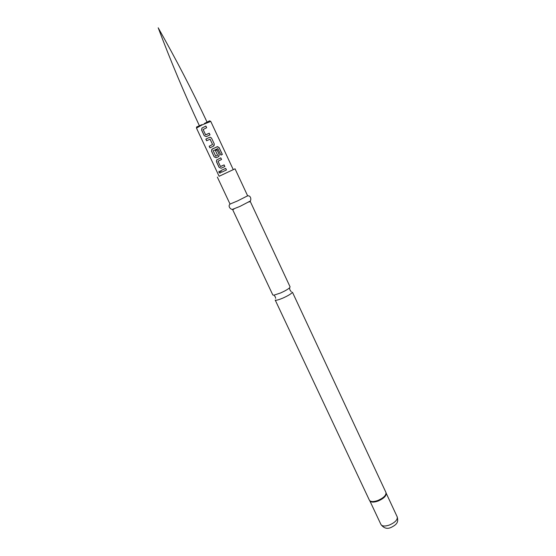 <?xml version="1.0" encoding="UTF-8"?>
<svg xmlns="http://www.w3.org/2000/svg" width="556" height="556" viewBox="0 0 556 556"><rect width="100%" height="100%" fill="white"/><g stroke="black" fill="none" stroke-linecap="round" stroke-linejoin="round"><path stroke-width="0.83" d="M218.981 172.485L219.008 171.283L220.343 171.846L220.225 173.076L218.981 172.485M220.113 173.159L219.064 172.443L219.189 171.178M219.113 176.266L235.042 168.815L219.12 176.273L196.47 128.095L202.155 124.898L210.759 121.403L209.584 120.833L204.344 123.536M223.846 171.178L221.427 172.318L220.676 170.706L225.701 168.357L226.452 169.962L223.846 171.178M222.24 167.745L221.17 168.246L219.12 167.377L216.465 161.733L216.652 159.982L220.781 157.848L221.538 159.468L218.015 161.254L220.461 166.48L224.089 164.91L224.846 166.522L222.24 167.745M217.313 157.237L216.242 157.744L214.192 156.882L211.53 151.211L212.163 149.043L217.57 146.652L219.168 147.639L222.351 154.443L220.927 155.089L217.82 148.605L213.205 150.745L215.77 156.208L217.605 155.221L215.443 150.593L217.042 149.849L219.217 154.499L218.439 156.709L217.313 157.237M212.364 146.687L209.953 147.854L209.188 146.228L212.58 144.497L210.099 139.195L206.617 140.751L205.852 139.118L209.39 137.408L210.606 137.339L211.6 138.236L214.268 143.941L213.49 146.152L212.364 146.687M207.402 136.088L206.332 136.602L204.274 135.747L201.585 130.034L201.967 128.04L205.908 126.073L206.679 127.713L203.128 129.527L205.609 134.816L209.258 133.225L210.022 134.858L207.402 136.088M217.347 177.1L230.031 204.059L237.433 200.98L247.635 195.816L235.042 168.815M232.658 209.292L239.977 206.401L249.971 201.182M250.137 201.182L290.1 286.896L289.509 287.89C287.737 289.405 284.755 291.101 280.565 292.977L273.962 295.166L272.822 294.986L232.554 209.417M292.442 292.22L385.954 492.47C386.357 495.222 383.661 497.898 377.851 500.483C373.396 502.005 370.581 501.915 369.406 500.226L275.192 300.018C275.859 300.601 278.445 299.948 282.948 298.065C288.293 295.639 291.455 293.693 292.442 292.22M221.483 172.29L220.676 170.706M220.732 170.685L225.701 168.357M225.68 168.364L226.431 169.976M221.205 168.232L219.12 167.377M220.614 166.536L224.068 164.923L224.826 166.536M219.175 167.356L216.527 161.706L216.701 159.961L220.767 157.862L221.517 159.482M216.27 157.73L214.248 156.855L211.586 151.183L211.801 149.383L217.09 146.735L219.168 147.639M219.106 147.667L222.289 154.471M215.77 156.208L217.611 155.221L215.443 150.593L217.021 149.863L219.196 154.512L218.918 156.299M206.672 140.724L205.915 139.097L209.39 137.408L210.592 137.346L211.6 138.236L214.268 143.941M214.255 143.955L214.088 145.623M210.008 147.826L209.251 146.207L212.58 144.504L210.043 139.139M206.345 136.595L204.274 135.747M205.762 134.872L209.237 133.238L210.001 134.872M204.33 135.727L201.647 130.014L202.023 128.019L205.908 126.073M205.894 126.094L206.658 127.727M377.99 500.761C382.98 498.621 385.718 496.223 386.205 493.561L386.177 493.207C386.434 495.938 383.751 498.544 378.129 501.032C373.834 502.506 371.074 502.45 369.837 500.866L370.087 501.116C371.665 502.179 374.299 502.061 377.99 500.761M397.227 516.906C398.416 521.73 397.623 524.245 390.965 527.491C387.15 529.229 383.821 528.235 380.964 524.523C382.18 526.323 384.988 526.497 389.381 525.038C395.094 522.501 397.707 519.79 397.227 516.906L386.177 493.2M233.27 169.643L210.759 121.403M248.817 202.05C252.097 201.404 251.117 194.836 247.489 195.962M273.962 295.166L275.317 296.89L275.644 298.357M289.509 287.89L289.968 290.024L291.281 291.733M386.184 493.248L385.954 492.47M369.865 500.893L369.406 500.226M380.964 524.523L369.83 500.859M234.069 208.959C231.47 211.065 227.05 206.109 230.24 204.045M206.936 121.847C192.202 90.461 175.953 59.11 158.196 27.8C170.887 61.48 184.571 94.034 199.256 125.447M202.03 124.62L196.609 126.976L196.47 128.095"/></g></svg>
